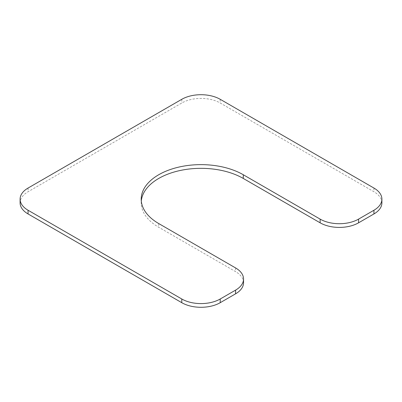 <?xml version="1.0" encoding="UTF-8"?>
<svg xmlns="http://www.w3.org/2000/svg" width="402" height="402" viewBox="0 0 402 402"><rect width="100%" height="100%" fill="white"/><g stroke="black" fill="none" stroke-linecap="round" stroke-linejoin="round"><path stroke-width="0.3" stroke-dasharray="2.01 1.51" d="M243.547 282.727A27.175 15.688 0 0 0 235.587 271.631L158.725 227.256A59.787 34.517 0 0 1 141.213 202.849A59.787 34.517 0 0 1 141.303 201M381.9 202.849A27.175 15.688 0 0 0 373.94 191.754L220.216 103.002A27.175 15.688 0 0 0 181.784 103.002L28.06 191.754A27.175 15.688 0 0 0 20.1 202.849M235.587 267.933L235.587 271.631M158.725 223.557L158.725 227.256M373.94 188.056L373.94 191.754M220.216 99.304L220.216 103.002M181.784 99.304L181.784 103.002M28.06 188.056L28.06 191.754M141.213 199.151L141.213 202.849"/><path stroke-width="0.6" d="M20.1 199.151L20.1 202.849A27.175 15.688 0 0 0 28.06 213.944L181.784 302.696A27.175 15.688 0 0 0 220.216 302.696L235.587 293.822A27.175 15.688 0 0 0 243.547 282.727L243.547 279.028A27.175 15.688 0 0 0 235.587 267.933L158.725 223.557A59.787 34.517 0 0 1 141.213 199.151A59.787 34.517 0 0 1 178.121 167.262A59.787 34.517 0 0 1 243.275 174.744L320.138 219.12A27.175 15.688 0 0 0 358.569 219.12L373.94 210.246A27.175 15.688 0 0 0 381.9 199.151A27.175 15.688 0 0 0 373.94 188.056L220.216 99.304A27.175 15.688 0 0 0 181.784 99.304L28.06 188.056A27.175 15.688 0 0 0 20.1 199.151A27.175 15.688 0 0 0 28.06 210.246L181.784 298.998A27.175 15.688 0 0 0 220.216 298.998L235.587 290.123A27.175 15.688 0 0 0 243.547 279.028M243.275 174.744L243.275 178.443A59.787 34.517 0 0 0 179.609 170.619A59.787 34.517 0 0 0 141.303 201M243.275 178.443L320.138 222.819A27.175 15.688 0 0 0 358.569 222.819L373.94 213.944A27.175 15.688 0 0 0 381.9 202.849L381.9 199.151M220.216 298.998L220.216 302.696M181.784 298.998L181.784 302.696M235.587 290.123L235.587 293.822M320.138 219.12L320.138 222.819M358.569 219.12L358.569 222.819M373.94 210.246L373.94 213.944M28.06 210.246L28.06 213.944"/></g></svg>
